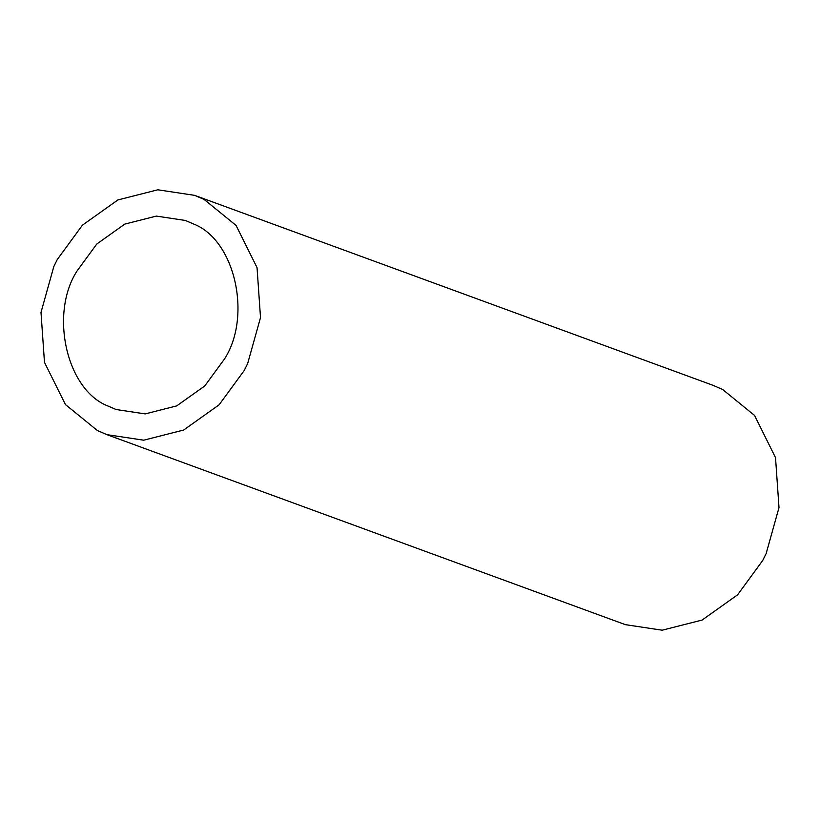 <?xml version="1.0" encoding="UTF-8"?>
<svg xmlns="http://www.w3.org/2000/svg" width="820" height="820" viewBox="0 0 820 820"><rect width="100%" height="100%" fill="white"/><g stroke="black" fill="none" stroke-linecap="round" stroke-linejoin="round"><path stroke-width="1.23" d="M106.907 434.651L625.393 624.655L662.191 630.201L702.125 620.053L737.59 594.818L762.713 560.49L766.157 553.531L779 507.601L775.515 457.621L754.554 415.443L722.625 389.469L713.092 385.349L194.607 195.344L157.809 189.799L117.875 199.947L82.41 225.182L57.287 259.51L53.843 266.469L41 312.399L44.485 362.378L65.446 404.557L97.375 430.531L106.907 434.651L143.715 440.196L183.639 430.039L219.114 404.803L244.227 370.486L247.671 363.516L260.514 317.586L257.039 267.607L236.068 225.428L204.139 199.455L194.607 195.344M108.588 406.269L116.112 409.518L145.191 413.905L176.73 405.88L204.754 385.943L224.598 358.832C252.15 315.997 234.961 239.266 192.936 223.727L185.402 220.467L156.323 216.09L124.783 224.106L96.76 244.042L76.916 271.164C49.364 313.988 66.563 390.73 108.588 406.269"/></g></svg>
